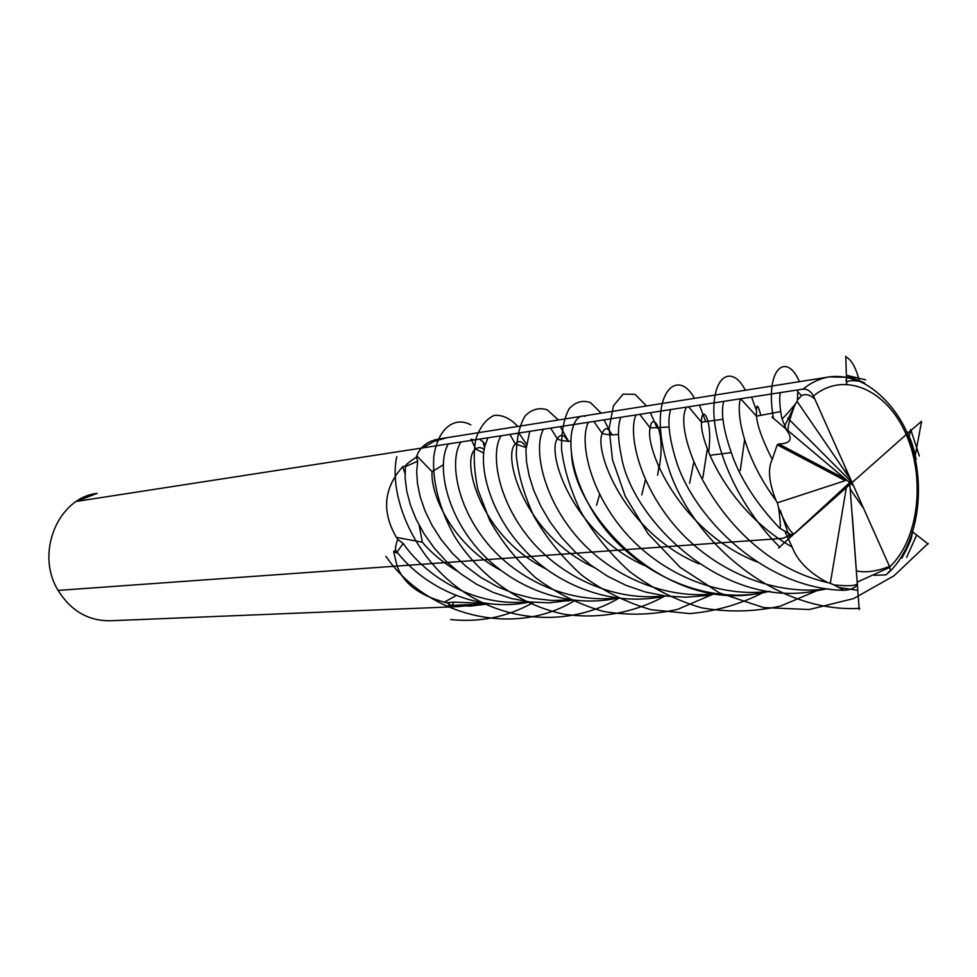 <?xml version="1.0" encoding="UTF-8"?>
<svg xmlns="http://www.w3.org/2000/svg" width="977" height="977" viewBox="0 0 977 977"><rect width="100%" height="100%" fill="white"/><g stroke="black" fill="none" stroke-linecap="round" stroke-linejoin="round"><path stroke-width="1.47" d="M874.378 575.368L886.139 574.794L890.462 570.886L889.717 566.904L813.487 396.027C810.91 391.252 807.442 388.944 803.094 389.102L76.462 501.409L97.211 493.336C57.997 497.745 35.013 553.202 58.107 590.413C70.82 610.759 88.089 620.883 109.9 620.774L458.408 606.595L448.48 605.471L451.056 605.447L446.868 602.724L453.939 602.137L487.511 603.493M463.147 606.143L458.408 606.595M398.127 553.471L393.621 551.651L397.102 566.062C403.464 583.318 419.218 595.347 444.352 602.15L446.868 602.724M797.855 389.908L797.415 400.069L801.519 395.612C805.475 393.743 809.64 394.647 814.036 398.335L814.256 397.737M526.322 443.912L518.86 433.031M501.164 435.766C491.211 450.617 495.522 494.521 526.212 534.443C556.597 574.354 611.321 602.137 664.531 595.885M593.747 567.295C523.782 534.309 502.202 455.367 515.306 444.01C518.653 440.09 522.231 441.03 526.053 446.831M853.544 485.801L849.746 482.601L793.739 534.163C789.929 531.549 784.861 522.719 778.559 507.674L777.35 502.825L845.276 480.647L840.892 476.202L841.954 476.092L788.39 430.967C787.181 428.329 789.404 419.463 795.058 404.38L797.147 401.449L848.476 476.483L848.903 475.396M797.147 401.449L797.415 400.069M814.036 398.335L814.794 398.934M849.221 476.117L849.905 482.785L841.954 476.092M840.892 476.202L849.917 482.528M851.639 481.527L849.709 482.858L857.281 583.318C856.866 585.846 849.074 586.383 833.918 584.918L830.303 583.342L846.436 487.059L845.423 486.754M912.665 532.489L911.907 534.761C911.895 538.278 908.512 546.106 901.771 558.221M863.644 508.443L850.32 489.33M857.281 583.318L856.817 585.418C854.362 588.203 850.137 589.827 844.14 590.303L833.918 584.918M889.485 566.367C877.016 571.386 865.976 572.901 856.365 570.898M825.968 589.033L813.829 591.268C720.904 608.427 631.252 518.628 621.274 455.734C617.684 438.441 617.562 425.618 620.883 417.264M645.467 479.756L641.767 494.826M530.071 601.991L526.688 602.626C478.009 611.822 425.728 588.765 396.992 552.078L403.171 543.456C428.94 580.436 478.974 607.169 528.105 601.747M657.606 475.201L658.864 466.921M657.313 428.219L650.34 412.709M636.027 414.92C628.675 430.601 636.222 477.863 671.382 521.584C706.2 565.194 766.212 595.787 824.503 589.204L827.861 588.801M857.195 582.121L889.876 567.283M907.218 433.055L908.121 435.18C910.82 438.868 913.495 446.965 916.145 459.471M849.819 477.46L850.051 482.711M847.987 377.183L847.096 377.415L845.935 380.273L846.607 382.251C847.609 380.712 851.773 380.346 859.076 381.164L864.694 382.96C854.179 378.429 848.61 376.499 847.987 377.183L848.305 377.672M851.565 481.38L850.027 482.968M716.068 593.735L706.542 595.53L686.098 597.216L665.606 596.031L645.406 592.013L625.903 585.308L607.425 576.137L590.328 564.791L574.903 551.663L561.384 537.179L549.978 521.828L540.782 506.135L533.845 490.601L529.143 475.762L526.554 462.06L525.907 449.945L529.729 431.358M788.39 430.967L786.485 429.953L781.942 418.657C782.662 418.864 787.035 414.101 795.058 404.38M793.739 534.163L791.944 535.298L779.597 528.13C780.843 528.789 780.489 521.962 778.559 507.674M568.577 441.372L560.273 426.631M543.554 429.221C534.358 444.376 539.634 489.343 571.765 530.523C603.615 571.692 660.122 600.269 715.115 593.735L715.628 593.674M644.808 565.683C572.534 533.662 546.485 453.145 557.378 438.82C560.529 433.47 564.071 434.313 568.016 441.372M769.876 591.329L758.506 593.466C662.638 611.968 573.23 512.986 571.484 453.059C570.202 440.554 571.032 431.04 573.975 424.519M599.646 494.46L596.52 505.292M451.398 605.52L470.67 606.094L489.807 603.762L451.056 605.447M452.009 605.484L453.939 602.137M611.687 434.912L604.03 419.866M588.435 422.284C580.118 437.696 586.395 483.652 619.931 526.078C653.149 568.467 711.512 598.119 768.081 591.537L769.961 591.317M444.352 602.15L456.235 595.518M699.153 563.912C624.437 532.868 593.808 450.739 602.247 433.47C604.848 426.668 608.097 427.144 611.981 434.924M393.621 551.651L395.221 550.491L395.99 551.065C394.989 549.221 395.563 545.337 397.712 539.414L396.418 537.399C381.506 511.74 383.595 488.17 402.707 466.688L405.394 466.029C405.956 464.539 409.632 461.584 416.397 457.138L416.764 455.893C420.513 446.11 428.573 440.358 440.957 438.661L440.981 438.661M396.638 551.675L395.99 551.065M471.036 439.259L473.308 439.626M481.576 440.908L479.622 439.1M485.227 444.669L482.394 441.03M397.712 539.414L403.171 543.456M396.418 537.399L422.333 542.211L419.194 525.357M757.09 561.946C679.797 531.891 644.454 448.15 650.169 427.938C652.404 410.792 666.082 430.136 659.182 467.653M457.431 571.227C443.631 563.118 431.932 553.458 422.333 542.211M572.644 600.122L549.001 602.846L530.035 601.991L511.337 598.486L493.3 592.453L476.275 584.087L460.582 573.682L446.501 561.567L434.301 548.158L424.152 533.918L416.153 519.324L410.352 504.853L406.725 490.991L405.15 478.193L405.394 466.029M844.14 590.303C762.793 589.021 691.484 514.891 675.388 458.164C668.805 435.925 667.242 419.731 670.711 409.558M693.792 462.145L689.603 483.261M405.479 466.53L417.692 461.266L416.69 471.549L417.448 483.456L420.159 496.67L424.958 510.702L431.944 525.174L441.091 539.499L452.363 553.3L465.602 566.013L480.611 577.248L497.073 586.579L514.72 593.723L533.137 598.4L552.005 600.489L571.008 599.915M702.866 477.668L707.36 448.712M705.724 421.6L699.434 405.125M686.599 407.104C670.625 432.225 722.186 558.478 827.666 582.573C809.31 572.876 797.476 561.042 792.152 547.071C728.329 510.861 699.996 442.581 701.462 422.174C701.376 403.953 713.149 418.241 708.63 452.058M830.303 583.342L827.666 582.573M416.397 457.138L417.692 461.266M416.764 455.893L432.029 471.622L443.204 464.918M500.285 570.055C454.122 545.508 430.552 496.634 432.029 471.622M792.152 547.071L785.349 532.465M779.597 528.13C758.482 505.793 743.326 483.212 734.118 460.411C723.823 433.08 720.354 413.405 723.737 401.364M744.608 439.772L740.261 470.535M617.684 598.119L611.468 599.292C559.687 608.036 505.011 583.269 474.004 544.384C442.776 505.549 437.855 460.826 448.37 443.924M461.059 441.958C450.507 456.479 453.841 499.125 483.041 537.863C512.009 576.711 564.938 603.749 616.414 597.961M756.088 409.436L751.569 397.065M740.432 398.787C735.876 413.271 743.692 456.955 775.958 500.432C768.862 482.211 767.629 468.569 772.245 459.508C762.622 440.456 757.358 426.009 756.467 416.153L756.467 416.153C756.137 403.44 757.505 402.927 760.594 414.627M777.35 502.825L775.958 500.432M483.065 441.873L484.519 447.649M545.654 568.748C477.887 534.81 460.692 457.419 475.799 449.054C478.4 446.892 481.185 447.1 484.152 449.689M772.245 459.508L777.191 444.804L778.718 443.937C790.662 443.741 793.239 439.076 786.485 429.953M781.942 418.657C779.756 407.36 779.194 398.677 780.269 392.632M665.41 596.007L657.594 597.472C607.963 605.508 555.595 584.075 522.817 548.231C489.929 512.424 479.133 468.264 484.897 445.952L487.926 437.818M515.612 443.607L516.015 444.462M422.504 447.918L434.203 441.323L446.745 437.745L434.203 441.323L422.504 447.918M906.412 431.211L907.706 432.396L906.216 434.594L907.706 432.396L906.412 431.211L907.706 432.396L906.216 434.594L852.103 482.565L910.991 430.356L919.357 456.027L910.991 430.356L795.058 533.124L782.858 538.351L58.107 590.413M709.937 455.282L731.065 452.656M849.905 482.785L852.103 482.565L787.718 418.095M865.671 379.87L846.4 375.241L865.671 379.87M795.254 404.539L783.994 427.242L795.254 404.539M780.476 510.812L789.721 537.863L780.476 510.812M838.242 587.421L857.818 590.352L838.242 587.421M906.619 557.403L916.682 535.017L906.619 557.403M910.649 429.562L909.135 436.975M765.65 592.233C698.091 606.644 625.756 566.062 593.369 512.351C560.309 458.616 569.212 412.001 585.235 416.3M921.519 421.808L915.29 455.197M817.346 590.511L780.574 606.058C754.488 611.907 728.183 612.506 701.645 607.841C675.632 600.171 651.647 588.105 629.713 571.655C609.563 553.251 593.137 533.039 580.423 511.02C570.141 488.903 563.839 468.252 561.543 449.054C561.36 431.602 563.937 418.107 569.286 408.581C575.673 401.803 582.768 399.837 590.572 402.683L601.221 413.173M533.601 602.357C507.747 616.902 480.098 622.63 450.641 619.552M846.461 357.228C851.578 359.963 855.852 367.718 859.296 380.468M763.672 592.343C740.334 604.274 715.714 611.358 689.811 613.593L651.195 609.733C625.891 602.382 602.589 590.743 581.303 574.83C561.787 557 545.948 537.374 533.772 515.978C524.002 494.46 518.176 474.333 516.308 455.587C516.503 438.526 519.446 425.313 525.125 415.933C531.83 409.229 539.231 407.214 547.315 409.888L558.38 419.988M773.283 417.594C764.649 366.46 787.218 352.318 799.357 381.665M712.38 594.505L677.696 609.33C653.027 614.973 628.15 615.644 603.053 611.358C578.482 604.213 555.889 592.917 535.298 577.468C516.467 560.151 501.25 541.087 489.66 520.289L477.912 489.636C473.821 469.937 473.161 452.937 475.946 438.6C480.33 426.509 486.436 418.767 494.264 415.384C502.483 414.7 510.324 418.388 517.798 426.436M779.976 547.328C734.13 501.995 712.831 442.031 713.845 407.433C714.798 372.628 733.739 366.802 745.317 390.25M664.702 596.153C633.78 612.958 598.767 619.381 563.985 614.191C517.92 604.665 477.448 573.67 454.195 535.738C438.368 507.039 431.981 478.437 433.886 455.954C438.185 427.657 455.074 416.104 470.816 424.885M859.797 608.341C773.027 613.495 690.666 538.009 668.549 467.898C645.37 397.395 676.133 364.555 694.464 398.347M618.734 598.254C568.272 628.064 501.812 622.386 455.404 585.87C408.74 549.636 388.98 490.527 396.809 456.65M928.15 543.444L893.992 575.795L853.666 598.571L809.249 609.526L763.452 607.547L719.328 592.868L679.943 567.197L647.983 533.637L625.268 496.304L612.494 459.801L609.098 428.451L613.446 405.809L623.057 394.146L635.05 394.342L646.505 405.968M574.989 600.379C513.01 638.75 425.581 614.655 385.939 556.316M921.445 421.368L906.167 434.484M845.752 356.226L846.668 384.156M771.903 417.094L830.902 466.774M778.657 547.963L832.575 498.636M859.198 609.477L852.213 514.329M928.138 544.006L911.382 530.89M845.325 467.385L848.427 476.41M850.405 490.735L850.747 489.221M405.052 473.479L402.707 466.688M842.626 489.44L846.436 487.059M777.191 444.804L845.276 480.647M778.718 443.937L843.212 477.9M889.717 566.904C918.527 539.902 925.769 479.121 906.216 434.594C887.079 389.713 844.165 370.393 813.487 396.027M803.094 389.102C811.228 382.471 819.984 378.404 829.351 376.89L847.218 377.269M890.499 570.299L886.139 574.794M801.519 395.612L797.598 391.582M509.945 434.411L515.306 444.01L526.005 447.49M813.829 591.268L824.503 589.204M526.676 602.626L529.363 601.905M908.121 435.18L907.34 433.336M912.762 532.172L911.907 534.761M845.459 467.678L848.476 476.471M847.096 377.415L859.076 381.164M706.53 595.53L715.115 593.735M550.637 428.121L557.378 438.82C559.674 440.395 564.169 441.213 570.861 441.286M758.506 593.466L768.081 591.537M487.608 604.165L489.221 603.701M593.845 421.441L602.247 433.47C606.644 434.826 612.054 435.156 618.478 434.435M890.462 570.886C921.665 539.56 927.674 472.624 903.933 426.021C889.595 399.178 869.151 384.034 854.716 379.503C845.52 376.646 837.069 375.779 829.351 376.89L440.957 438.661M639.752 414.346L650.169 427.938L669.111 427.034M567.893 601.014L571.838 600.012M688.59 406.798L701.462 422.174L723.041 419.267M611.468 599.292L616.878 598.022M471.549 440.346L475.799 449.054L483.713 453.047M740.651 398.75L756.467 416.153L780.696 411.586M657.594 597.472L664.69 595.909"/></g></svg>
